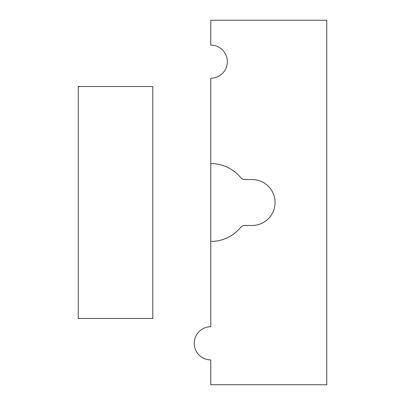 <?xml version="1.0" encoding="UTF-8"?>
<svg xmlns="http://www.w3.org/2000/svg" width="405" height="405" viewBox="0 0 405 405"><rect width="100%" height="100%" fill="white"/><g stroke="black" fill="none" stroke-linecap="round" stroke-linejoin="round"><path stroke-width="0.61" d="M210.782 326.759A16.57 16.57 0 0 0 194.218 343.329A16.57 16.57 0 0 0 210.782 359.898L210.782 384.75L326.759 384.75L326.759 20.25L210.782 20.25L210.782 45.102A16.57 16.57 0 0 1 227.352 61.671A16.57 16.57 0 0 1 210.782 78.241L210.782 326.759M210.782 163.564A38.936 38.936 0 0 1 240.833 177.744A4.971 4.971 0 0 0 244.671 179.552L252.123 179.552A22.948 22.948 0 0 1 275.071 202.5A22.948 22.948 0 0 1 252.123 225.448L244.671 225.448A4.971 4.971 0 0 0 240.833 227.256A38.936 38.936 0 0 1 210.782 241.436M152.796 86.523L152.796 318.477L78.241 318.477L78.241 86.523L152.796 86.523"/></g></svg>

